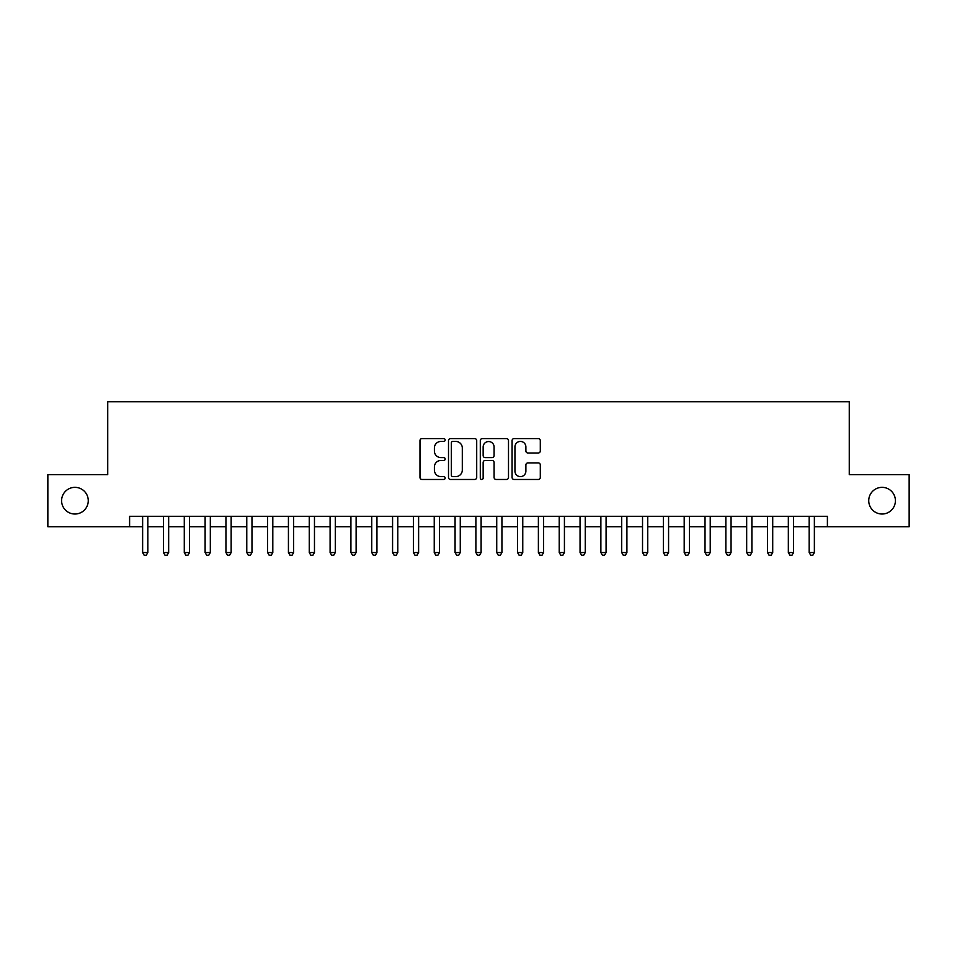 <?xml version="1.0" encoding="UTF-8"?>
<svg xmlns="http://www.w3.org/2000/svg" width="957" height="957" viewBox="0 0 957 957"><rect width="100%" height="100%" fill="white"/><g stroke="black" fill="none" stroke-linecap="round" stroke-linejoin="round"><path stroke-width="1.44" d="M445.172 440.005A1.435 1.435 0 0 0 443.737 438.581L422.025 438.581A2.046 2.046 0 0 0 419.979 440.627L419.979 477.423A2.046 2.046 0 0 0 422.025 479.469L443.737 479.469A1.435 1.435 0 0 0 445.172 478.033A1.435 1.435 0 0 0 443.737 476.61L440.926 476.61A6.543 6.543 0 0 1 434.394 470.066L434.394 467.004A6.543 6.543 0 0 1 440.926 460.461L443.737 460.461A1.435 1.435 0 0 0 445.172 459.025A1.435 1.435 0 0 0 443.737 457.59L440.926 457.59A6.543 6.543 0 0 1 434.394 451.046L434.394 447.984A6.543 6.543 0 0 1 440.926 441.44L443.737 441.44A1.435 1.435 0 0 0 445.172 440.005M868.741 500.678A13.326 13.326 0 0 0 882.067 514.017A13.326 13.326 0 0 0 895.405 500.678A13.326 13.326 0 0 0 882.067 487.352A13.326 13.326 0 0 0 868.741 500.678M61.595 500.678A13.326 13.326 0 0 0 74.933 514.017A13.326 13.326 0 0 0 88.259 500.678A13.326 13.326 0 0 0 74.933 487.352A13.326 13.326 0 0 0 61.595 500.678M538.253 452.996A2.046 2.046 0 0 0 540.298 450.95L540.298 440.627A2.046 2.046 0 0 0 538.253 438.581L514.124 438.581A2.046 2.046 0 0 0 512.079 440.627L512.079 477.423A2.046 2.046 0 0 0 514.124 479.469L538.253 479.469A2.046 2.046 0 0 0 540.298 477.423L540.298 464.958A2.046 2.046 0 0 0 538.253 462.913L527.929 462.913A2.046 2.046 0 0 0 525.883 464.958L525.883 471.143A5.467 5.467 0 0 1 520.417 476.61A5.467 5.467 0 0 1 514.95 471.143L514.95 446.907A5.467 5.467 0 0 1 520.417 441.44A5.467 5.467 0 0 1 525.883 446.907L525.883 450.95A2.046 2.046 0 0 0 527.929 452.996L538.253 452.996M129.602 526.721L47.85 526.721L47.85 474.648L107.734 474.648L107.734 401.749L849.266 401.749L849.266 474.648L909.15 474.648L909.15 526.721L827.398 526.721L827.398 516.302L129.602 516.302L129.602 526.721L142.629 526.721M476.706 440.627A2.046 2.046 0 0 0 474.672 438.581L450.544 438.581A2.046 2.046 0 0 0 448.498 440.627L448.498 477.423A2.046 2.046 0 0 0 450.544 479.469L474.672 479.469A2.046 2.046 0 0 0 476.706 477.423L476.706 440.627M482.328 438.581L506.456 438.581A2.046 2.046 0 0 1 508.502 440.627L508.502 477.423A2.046 2.046 0 0 1 506.456 479.469L496.133 479.469A2.046 2.046 0 0 1 494.087 477.423L494.087 462.506A2.046 2.046 0 0 0 492.042 460.461L485.199 460.461A2.046 2.046 0 0 0 483.153 462.506L483.153 478.033A1.435 1.435 0 0 1 481.718 479.469A1.435 1.435 0 0 1 480.294 478.033L480.294 440.627A2.046 2.046 0 0 1 482.328 438.581M147.833 526.721L163.456 526.721M168.659 526.721L184.282 526.721M189.486 526.721L205.109 526.721M210.325 526.721L225.948 526.721M231.151 526.721L246.774 526.721M251.978 526.721L267.601 526.721M272.805 526.721L288.428 526.721M293.643 526.721L309.255 526.721M314.47 526.721L330.093 526.721M335.297 526.721L350.92 526.721M356.124 526.721L371.747 526.721M376.95 526.721L392.573 526.721M397.789 526.721L413.412 526.721M418.616 526.721L434.239 526.721M439.442 526.721L455.065 526.721M460.269 526.721L475.892 526.721M481.108 526.721L496.731 526.721M501.935 526.721L517.558 526.721M522.761 526.721L538.384 526.721M543.588 526.721L559.211 526.721M564.427 526.721L580.05 526.721M585.253 526.721L600.876 526.721M606.08 526.721L621.703 526.721M626.907 526.721L642.53 526.721M647.745 526.721L663.357 526.721M668.572 526.721L684.195 526.721M689.399 526.721L705.022 526.721M710.226 526.721L725.849 526.721M731.052 526.721L746.675 526.721M751.891 526.721L767.514 526.721M772.718 526.721L788.341 526.721M793.544 526.721L809.167 526.721M814.371 526.721L827.398 526.721M452.793 441.44A1.435 1.435 0 0 0 451.357 442.876L451.357 475.174A1.435 1.435 0 0 0 452.793 476.61L455.759 476.61A6.543 6.543 0 0 0 462.303 470.066L462.303 447.984A6.543 6.543 0 0 0 455.759 441.44L452.793 441.44M494.087 447.015A5.467 5.467 0 0 0 488.62 441.548A5.467 5.467 0 0 0 483.153 447.015L483.153 455.544A2.046 2.046 0 0 0 485.199 457.59L492.042 457.59A2.046 2.046 0 0 0 494.087 455.544L494.087 447.015M147.833 516.302L147.833 552.548L142.629 552.548L142.629 516.302M147.833 552.548L146.265 555.251L144.184 555.251L142.629 552.548M168.659 516.302L168.659 552.548L163.456 552.548L163.456 516.302M168.659 552.548L167.104 555.251L165.011 555.251L163.456 552.548M189.486 516.302L189.486 552.548L184.282 552.548L184.282 516.302M189.486 552.548L187.931 555.251L185.849 555.251L184.282 552.548M210.325 516.302L210.325 552.548L205.109 552.548L205.109 516.302M210.325 552.548L208.758 555.251L206.676 555.251L205.109 552.548M231.151 516.302L231.151 552.548L225.948 552.548L225.948 516.302M231.151 552.548L229.584 555.251L227.503 555.251L225.948 552.548M251.978 516.302L251.978 552.548L246.774 552.548L246.774 516.302M251.978 552.548L250.411 555.251L248.33 555.251L246.774 552.548M272.805 516.302L272.805 552.548L267.601 552.548L267.601 516.302M272.805 552.548L271.25 555.251L269.168 555.251L267.601 552.548M293.643 516.302L293.643 552.548L288.428 552.548L288.428 516.302M293.643 552.548L292.076 555.251L289.995 555.251L288.428 552.548M314.47 516.302L314.47 552.548L309.255 552.548L309.255 516.302M314.47 552.548L312.903 555.251L310.822 555.251L309.255 552.548M335.297 516.302L335.297 552.548L330.093 552.548L330.093 516.302M335.297 552.548L333.73 555.251L331.648 555.251L330.093 552.548M356.124 516.302L356.124 552.548L350.92 552.548L350.92 516.302M356.124 552.548L354.568 555.251L352.487 555.251L350.92 552.548M376.95 516.302L376.95 552.548L371.747 552.548L371.747 516.302M376.95 552.548L375.395 555.251L373.314 555.251L371.747 552.548M397.789 516.302L397.789 552.548L392.573 552.548L392.573 516.302M397.789 552.548L396.222 555.251L394.14 555.251L392.573 552.548M418.616 516.302L418.616 552.548L413.412 552.548L413.412 516.302M418.616 552.548L417.049 555.251L414.967 555.251L413.412 552.548M439.442 516.302L439.442 552.548L434.239 552.548L434.239 516.302M439.442 552.548L437.887 555.251L435.794 555.251L434.239 552.548M460.269 516.302L460.269 552.548L455.065 552.548L455.065 516.302M460.269 552.548L458.714 555.251L456.633 555.251L455.065 552.548M481.108 516.302L481.108 552.548L475.892 552.548L475.892 516.302M481.108 552.548L479.541 555.251L477.459 555.251L475.892 552.548M501.935 516.302L501.935 552.548L496.731 552.548L496.731 516.302M501.935 552.548L500.367 555.251L498.286 555.251L496.731 552.548M522.761 516.302L522.761 552.548L517.558 552.548L517.558 516.302M522.761 552.548L521.206 555.251L519.113 555.251L517.558 552.548M543.588 516.302L543.588 552.548L538.384 552.548L538.384 516.302M543.588 552.548L542.033 555.251L539.951 555.251L538.384 552.548M564.427 516.302L564.427 552.548L559.211 552.548L559.211 516.302M564.427 552.548L562.86 555.251L560.778 555.251L559.211 552.548M585.253 516.302L585.253 552.548L580.05 552.548L580.05 516.302M585.253 552.548L583.686 555.251L581.605 555.251L580.05 552.548M606.08 516.302L606.08 552.548L600.876 552.548L600.876 516.302M606.08 552.548L604.513 555.251L602.432 555.251L600.876 552.548M626.907 516.302L626.907 552.548L621.703 552.548L621.703 516.302M626.907 552.548L625.352 555.251L623.27 555.251L621.703 552.548M647.745 516.302L647.745 552.548L642.53 552.548L642.53 516.302M647.745 552.548L646.178 555.251L644.097 555.251L642.53 552.548M668.572 516.302L668.572 552.548L663.357 552.548L663.357 516.302M668.572 552.548L667.005 555.251L664.924 555.251L663.357 552.548M689.399 516.302L689.399 552.548L684.195 552.548L684.195 516.302M689.399 552.548L687.832 555.251L685.75 555.251L684.195 552.548M710.226 516.302L710.226 552.548L705.022 552.548L705.022 516.302M710.226 552.548L708.67 555.251L706.589 555.251L705.022 552.548M731.052 516.302L731.052 552.548L725.849 552.548L725.849 516.302M731.052 552.548L729.497 555.251L727.416 555.251L725.849 552.548M751.891 516.302L751.891 552.548L746.675 552.548L746.675 516.302M751.891 552.548L750.324 555.251L748.242 555.251L746.675 552.548M772.718 516.302L772.718 552.548L767.514 552.548L767.514 516.302M772.718 552.548L771.151 555.251L769.069 555.251L767.514 552.548M793.544 516.302L793.544 552.548L788.341 552.548L788.341 516.302M793.544 552.548L791.989 555.251L789.896 555.251L788.341 552.548M814.371 516.302L814.371 552.548L809.167 552.548L809.167 516.302M814.371 552.548L812.816 555.251L810.735 555.251L809.167 552.548"/></g></svg>
